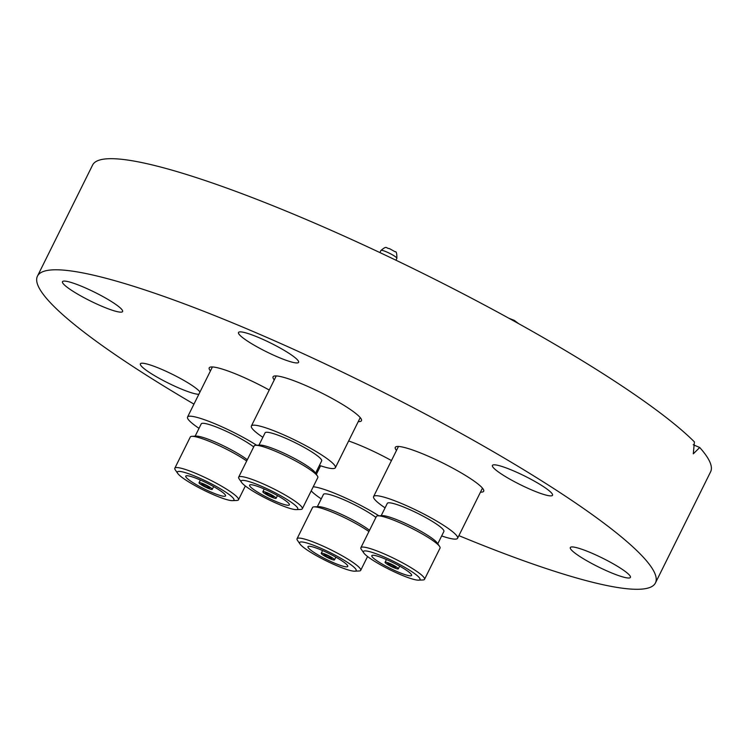 <?xml version="1.0" encoding="UTF-8"?>
<svg xmlns="http://www.w3.org/2000/svg" width="748" height="748" viewBox="0 0 748 748"><rect width="100%" height="100%" fill="white"/><g stroke="black" fill="none" stroke-linecap="round" stroke-linejoin="round"><path stroke-width="1.12" d="M269.243 390.026A49.349 7.134 -153.6 0 0 240.145 375.795A49.349 7.134 -153.6 0 0 209.216 367.848A49.349 7.134 -153.6 0 0 210.431 370.933M391.466 460.562A49.349 7.134 -153.6 0 0 362.369 446.332A49.349 7.134 -153.6 0 0 348.643 440.974M480.487 492.137A49.349 7.134 -153.6 0 0 483.685 491.24A49.349 7.134 -153.6 0 0 426.21 455.308A49.349 7.134 -153.6 0 0 395.271 447.351A49.349 7.134 -153.6 0 0 396.496 450.446M358.264 421.601A49.349 7.134 -153.6 0 0 361.462 420.703A49.349 7.134 -153.6 0 0 303.987 384.771A49.349 7.134 -153.6 0 0 273.048 376.814A49.349 7.134 -153.6 0 0 274.273 379.909M297.311 359.695A33.557 4.853 26.4 0 1 298.62 362.331A33.557 4.853 26.4 0 1 272.048 354.459A33.557 4.853 26.4 0 1 239.799 335.123A33.557 4.853 26.4 0 1 238.5 332.486A33.557 4.853 26.4 0 1 265.063 340.359A33.557 4.853 26.4 0 1 297.311 359.695M121.288 308.905A33.557 4.853 26.4 0 1 122.597 311.533A33.557 4.853 26.4 0 1 96.034 303.669A33.557 4.853 26.4 0 1 63.786 284.324A33.557 4.853 26.4 0 1 62.477 281.687A33.557 4.853 26.4 0 1 89.04 289.56A33.557 4.853 26.4 0 1 121.288 308.905M198.837 394.29A33.557 4.853 26.4 0 1 179.455 388.259A33.557 4.853 26.4 0 1 140.372 363.827A33.557 4.853 26.4 0 1 161.409 369.231A33.557 4.853 26.4 0 1 199.987 391.98M629.115 574.763A33.557 4.853 26.4 0 1 630.424 577.391A33.557 4.853 26.4 0 1 603.851 569.527A33.557 4.853 26.4 0 1 571.603 550.182A33.557 4.853 26.4 0 1 570.303 547.555A33.557 4.853 26.4 0 1 596.867 555.418A33.557 4.853 26.4 0 1 629.115 574.763M531.491 489.856A33.557 4.853 26.4 0 1 492.408 465.415A33.557 4.853 26.4 0 1 513.446 470.829A33.557 4.853 26.4 0 1 552.529 495.26A33.557 4.853 26.4 0 1 531.491 489.856M193.956 404.116A344.978 49.836 26.4 0 1 37.447 276.152A344.978 49.836 26.4 0 1 253.694 331.738A344.978 49.836 26.4 0 1 655.444 582.935A344.978 49.836 26.4 0 1 458.898 535.633M37.447 276.152L92.602 165.046A344.978 49.836 26.4 0 1 308.849 220.632A344.978 49.836 26.4 0 1 694.406 441.9L693.303 453.83L699.717 447.5A344.978 49.836 26.4 0 1 710.6 471.829L655.444 582.935M317.975 471.044A344.978 49.836 26.4 0 1 316.909 470.501M699.717 447.5L693.218 444.723M319.433 465.406A46.881 6.769 -153.6 0 0 335.366 467.724A46.881 6.769 -153.6 0 0 277.639 432.269A46.881 6.769 -153.6 0 0 251.375 426.033A46.881 6.769 -153.6 0 0 262.857 437.318M315.544 473.25L321.659 460.918A31.584 4.563 -153.6 0 0 282.772 437.038A31.584 4.563 -153.6 0 0 265.082 432.83L258.958 445.163M296.339 509.612L300.705 509.425A35.53 5.133 -153.6 0 0 302.314 508.771L317.816 477.551A35.53 5.133 -153.6 0 0 317.358 475.868L314.871 472.278A31.584 4.563 -153.6 0 0 276.395 449.894A31.584 4.563 -153.6 0 0 260.126 445.107L255.769 445.303A35.53 5.133 -153.6 0 0 254.161 445.948L238.659 477.177A35.53 5.133 -153.6 0 0 239.117 478.851L241.595 482.441A31.584 4.563 -153.6 0 0 280.079 504.835A31.584 4.563 -153.6 0 0 296.339 509.612A31.584 4.563 -153.6 0 0 288.971 500.73A31.584 4.563 -153.6 0 0 258.883 485.153A31.584 4.563 -153.6 0 0 241.595 482.441M317.358 475.868A35.53 5.133 -153.6 0 0 274.067 450.679A35.53 5.133 -153.6 0 0 255.769 445.303M302.314 508.771A35.53 5.133 -153.6 0 0 258.565 481.908A35.53 5.133 -153.6 0 0 238.659 477.177M262.034 488.079A22.206 3.207 -153.6 0 0 249.589 485.115A22.206 3.207 -153.6 0 0 276.938 501.908A22.206 3.207 -153.6 0 0 289.373 504.872A22.206 3.207 -153.6 0 0 262.034 488.079M271.973 497.298A7.405 1.066 -153.6 0 0 276.115 498.28A7.405 1.066 -153.6 0 0 266.999 492.689A7.405 1.066 -153.6 0 0 262.857 491.698A7.405 1.066 -153.6 0 0 271.973 497.298M267.99 493.605A4.441 0.645 -153.6 0 0 265.503 493.016A4.441 0.645 -153.6 0 0 270.972 496.373A4.441 0.645 -153.6 0 0 273.459 496.971A4.441 0.645 -153.6 0 0 267.99 493.605M441.657 535.942A46.881 6.769 -153.6 0 0 457.589 538.261A46.881 6.769 -153.6 0 0 454.644 533.483A46.881 6.769 -153.6 0 0 409.062 506.807A46.881 6.769 -153.6 0 0 373.598 496.569A46.881 6.769 -153.6 0 0 376.543 501.347A46.881 6.769 -153.6 0 0 385.07 507.855M437.767 543.787L443.882 531.463A31.584 4.563 -153.6 0 0 441.9 528.238A31.584 4.563 -153.6 0 0 411.194 510.267A31.584 4.563 -153.6 0 0 387.305 503.367L381.181 515.699M418.562 580.149L422.929 579.962A35.53 5.133 -153.6 0 0 424.537 579.307L440.039 548.088A35.53 5.133 -153.6 0 0 439.581 546.414L437.094 542.824A31.584 4.563 -153.6 0 0 435.523 541.094A31.584 4.563 -153.6 0 0 408.427 524.806A31.584 4.563 -153.6 0 0 382.35 515.643L377.992 515.84A35.53 5.133 -153.6 0 0 376.384 516.485L360.882 547.714A35.53 5.133 -153.6 0 0 361.34 549.387L363.818 552.978A31.584 4.563 -153.6 0 0 365.398 554.707A31.584 4.563 -153.6 0 0 392.494 570.995A31.584 4.563 -153.6 0 0 418.562 580.149A31.584 4.563 -153.6 0 0 418.02 576.353A31.584 4.563 -153.6 0 0 383.771 556.811A31.584 4.563 -153.6 0 0 363.818 552.978M439.581 546.414A35.53 5.133 -153.6 0 0 437.804 544.46A35.53 5.133 -153.6 0 0 407.323 526.143A35.53 5.133 -153.6 0 0 377.992 515.84M424.537 579.307A35.53 5.133 -153.6 0 0 422.311 575.689A35.53 5.133 -153.6 0 0 387.763 555.474A35.53 5.133 -153.6 0 0 360.882 547.714M410.203 573.146A22.206 3.207 -153.6 0 0 388.614 560.504A22.206 3.207 -153.6 0 0 371.812 555.652A22.206 3.207 -153.6 0 0 373.205 557.924A22.206 3.207 -153.6 0 0 394.804 570.556A22.206 3.207 -153.6 0 0 411.596 575.408A22.206 3.207 -153.6 0 0 410.203 573.146M385.538 562.992A7.405 1.066 -153.6 0 0 392.737 567.208A7.405 1.066 -153.6 0 0 398.338 568.826A7.405 1.066 -153.6 0 0 397.871 568.069A7.405 1.066 -153.6 0 0 390.68 563.852A7.405 1.066 -153.6 0 0 385.08 562.244A7.405 1.066 -153.6 0 0 385.538 562.992M395.411 567.049A4.441 0.645 -153.6 0 0 391.092 564.525A4.441 0.645 -153.6 0 0 387.726 563.553A4.441 0.645 -153.6 0 0 388.006 564.011A4.441 0.645 -153.6 0 0 392.326 566.535A4.441 0.645 -153.6 0 0 395.683 567.508A4.441 0.645 -153.6 0 0 395.411 567.049M378.89 515.802A46.881 6.769 -153.6 0 0 336.02 493.839A46.881 6.769 -153.6 0 0 313.234 486.77M311.205 490.866A46.881 6.769 -153.6 0 0 321.238 498.879M375.898 517.448A31.584 4.563 -153.6 0 0 341.153 498.607A31.584 4.563 -153.6 0 0 323.463 494.4L317.348 506.723M369.521 530.304A31.584 4.563 -153.6 0 0 334.777 511.454A31.584 4.563 -153.6 0 0 318.517 506.677L314.16 506.864A35.53 5.133 -153.6 0 0 312.542 507.518L297.05 538.738A35.53 5.133 -153.6 0 0 297.498 540.411L299.985 544.002A31.584 4.563 -153.6 0 0 338.47 566.395A31.584 4.563 -153.6 0 0 354.73 571.182A31.584 4.563 -153.6 0 0 347.362 562.29A31.584 4.563 -153.6 0 0 317.274 546.723A31.584 4.563 -153.6 0 0 299.985 544.002M368.914 531.529A35.53 5.133 -153.6 0 0 332.449 512.249A35.53 5.133 -153.6 0 0 314.16 506.864M354.73 571.182L359.087 570.986A35.53 5.133 -153.6 0 0 360.704 570.341A35.53 5.133 -153.6 0 0 316.946 543.469A35.53 5.133 -153.6 0 0 297.05 538.738M335.319 563.478A22.206 3.207 -153.6 0 0 347.764 566.432A22.206 3.207 -153.6 0 0 320.415 549.64A22.206 3.207 -153.6 0 0 307.98 546.685A22.206 3.207 -153.6 0 0 335.319 563.478M325.389 554.249A7.405 1.066 -153.6 0 0 321.238 553.268A7.405 1.066 -153.6 0 0 330.354 558.868A7.405 1.066 -153.6 0 0 334.506 559.85A7.405 1.066 -153.6 0 0 325.389 554.249M329.363 557.943A4.441 0.645 -153.6 0 0 331.85 558.532A4.441 0.645 -153.6 0 0 326.38 555.175A4.441 0.645 -153.6 0 0 323.893 554.586A4.441 0.645 -153.6 0 0 329.363 557.943M256.667 445.256A46.881 6.769 -153.6 0 0 213.161 423.041A46.881 6.769 -153.6 0 0 187.533 417.057A46.881 6.769 -153.6 0 0 190.478 421.835A46.881 6.769 -153.6 0 0 199.015 428.342M253.684 446.911A31.584 4.563 -153.6 0 0 222.782 429.707A31.584 4.563 -153.6 0 0 201.24 423.864L195.125 436.187M247.298 459.768A31.584 4.563 -153.6 0 0 219.968 444.162A31.584 4.563 -153.6 0 0 196.294 436.131L191.937 436.327A35.53 5.133 -153.6 0 0 190.319 436.972L174.826 468.201A35.53 5.133 -153.6 0 0 175.275 469.875L177.762 473.465A31.584 4.563 -153.6 0 0 179.342 475.195A31.584 4.563 -153.6 0 0 206.439 491.483A31.584 4.563 -153.6 0 0 232.506 500.646A31.584 4.563 -153.6 0 0 231.955 496.84A31.584 4.563 -153.6 0 0 197.715 477.308A31.584 4.563 -153.6 0 0 177.762 473.465M246.69 460.992A35.53 5.133 -153.6 0 0 216.34 444.349A35.53 5.133 -153.6 0 0 191.937 436.327M232.506 500.646L236.864 500.449A35.53 5.133 -153.6 0 0 238.481 499.804A35.53 5.133 -153.6 0 0 236.246 496.176A35.53 5.133 -153.6 0 0 201.698 475.962A35.53 5.133 -153.6 0 0 174.826 468.201M187.15 478.411A22.206 3.207 -153.6 0 0 208.739 491.043A22.206 3.207 -153.6 0 0 225.541 495.896A22.206 3.207 -153.6 0 0 224.148 493.633A22.206 3.207 -153.6 0 0 202.558 480.992A22.206 3.207 -153.6 0 0 185.756 476.149A22.206 3.207 -153.6 0 0 187.15 478.411M211.815 488.556A7.405 1.066 -153.6 0 0 204.615 484.349A7.405 1.066 -153.6 0 0 199.015 482.731A7.405 1.066 -153.6 0 0 199.482 483.479A7.405 1.066 -153.6 0 0 206.682 487.696A7.405 1.066 -153.6 0 0 212.282 489.314A7.405 1.066 -153.6 0 0 211.815 488.556M201.951 484.498A4.441 0.645 -153.6 0 0 206.27 487.023A4.441 0.645 -153.6 0 0 209.627 487.995A4.441 0.645 -153.6 0 0 209.347 487.546A4.441 0.645 -153.6 0 0 205.027 485.013A4.441 0.645 -153.6 0 0 201.67 484.05A4.441 0.645 -153.6 0 0 201.951 484.498M380.956 250.458C387.277 245.176 385.603 248.317 389.465 248.617L395.14 251.786C396.356 251.216 396.926 253.413 396.87 258.359A8.883 1.281 -153.6 0 0 385.931 251.646A8.883 1.281 -153.6 0 0 380.956 250.458L379.9 252.581M396.87 258.359L395.944 260.211M360.237 417.608L335.366 467.724M277.461 495.578L276.115 498.28M264.203 488.996L262.857 491.698M276.246 375.917L251.375 426.033M482.46 488.154L457.589 538.261M399.684 566.114L398.338 568.826M508.967 318.293L514.325 320.396L518.626 323.641M386.417 559.532L385.08 562.244M398.469 446.453L373.598 496.569M320.583 465.789L316.32 474.372M322.584 550.556L321.238 553.268M335.843 557.138L334.506 559.85M367.558 556.521L360.704 570.341M212.413 366.95L187.533 417.057M200.361 480.02L199.015 482.731M213.619 486.602L212.282 489.314M245.335 485.985L238.481 499.804"/></g></svg>
